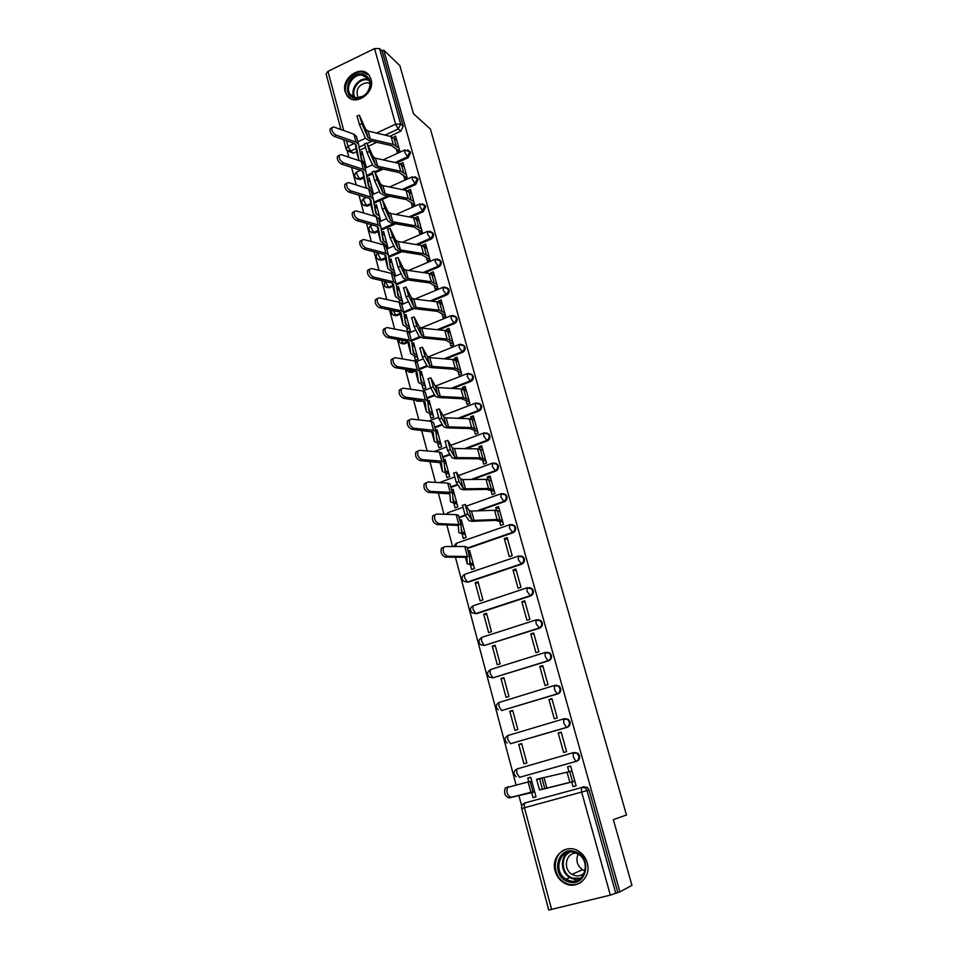 <?xml version="1.0" encoding="UTF-8"?>
<svg xmlns="http://www.w3.org/2000/svg" width="958" height="958" viewBox="0 0 958 958"><rect width="100%" height="100%" fill="white"/><g stroke="black" fill="none" stroke-linecap="round" stroke-linejoin="round"><path stroke-width="1.44" d="M396.744 162.92L408.156 157.723L410.623 152.741L409.138 150.885M403.713 189.888L415.652 184.547L418.131 179.553L416.574 177.625M410.719 217.191L423.232 211.694L425.723 206.665L424.083 204.677M417.736 244.829L430.896 239.165C432.968 238.027 433.806 236.351 433.411 234.111L431.663 232.04M424.777 272.826L438.668 266.947C440.74 265.833 441.59 264.133 441.195 261.869L439.339 259.726M431.819 301.159L446.512 295.076C448.607 293.962 449.458 292.262 449.062 289.975L447.075 287.747M438.86 329.875L454.463 323.529C456.571 322.427 457.433 320.714 457.026 318.403L454.906 316.104M445.853 358.963L462.51 352.34C464.642 351.239 465.492 349.526 465.085 347.179L462.798 344.796M452.775 388.457L470.653 381.5C472.797 380.41 473.659 378.685 473.24 376.314L470.773 373.836M459.601 418.359L478.892 411.006C481.06 409.928 481.922 408.192 481.503 405.797L478.832 403.234M466.271 448.691L487.239 440.884C489.418 439.818 490.292 438.069 489.861 435.651L486.951 432.992M472.701 479.491L495.681 471.132C497.885 470.067 498.759 468.318 498.328 465.875L497.501 464.331L495.154 463.121M478.772 510.794L504.231 501.752C506.447 500.711 507.345 498.938 506.902 496.472L506.016 494.855L503.441 493.645M467.396 548.515L512.889 532.768C515.129 531.726 516.027 529.954 515.572 527.451L514.638 525.762L511.8 524.565M464.534 581.422L468.163 582.201L521.655 564.166C523.918 563.136 524.816 561.352 524.361 558.825L523.355 557.053L521.044 555.903M472.989 612.916L476.581 613.683L530.54 595.972C532.816 594.954 533.726 593.158 533.259 590.595L532.193 588.739L529.678 587.589M482.054 637.286L536.432 619.79L540.348 620.736L541.498 622.7C541.965 625.299 541.054 627.095 538.755 628.101L484.257 645.5L539.534 628.173C541.833 627.167 542.743 625.37 542.276 622.772L541.126 620.82L538.396 619.694M490.676 669.498L545.521 652.362L549.401 653.284L550.634 655.344C551.113 657.966 550.191 659.787 547.868 660.78L492.903 677.833L548.647 660.792C550.958 659.799 551.88 657.99 551.401 655.368L550.167 653.308L547.21 652.218M554.514 685.413L498.879 702.525L554.73 685.353L558.562 686.239L559.891 688.407C560.382 691.065 559.448 692.897 557.113 693.879L501.657 710.561L557.867 693.843C560.202 692.862 561.137 691.041 560.646 688.383L559.316 686.215L556.119 685.186M563.915 718.811L507.752 735.576L564.058 718.763L567.831 719.626L569.268 721.913C569.759 724.607 568.824 726.439 566.465 727.409L510.518 743.719L567.22 727.314C569.579 726.344 570.513 724.511 570.022 721.829L568.573 719.542L565.136 718.608M519.811 777.249L576.692 761.227C579.063 760.269 580.009 758.437 579.506 755.706L577.949 753.299L574.261 752.485M555.113 871.002C556.586 876.115 559.484 880.043 563.819 882.761C576.117 890.952 591.912 877.552 587.194 862.799C585.793 858.021 583.147 854.296 579.219 851.59C566.873 842.585 550.395 855.949 555.113 871.002M345.167 91.728L346.988 95.56C354.484 107.248 375.584 93.082 371.033 79.286L369.369 75.706C361.896 63.743 340.677 77.909 345.167 91.728M347.083 150.502L348.868 157.196M351.574 167.387L356.256 184.978M358.987 195.181L363.753 213.083M366.483 223.322L371.333 241.548M374.063 251.798L379.009 270.36M381.739 280.634L386.781 299.519M389.523 309.817L394.636 329.049M397.39 339.371L402.611 358.951M405.366 369.297L410.671 389.235M413.437 399.594L418.838 419.891M421.604 430.274L427.112 450.943M429.879 461.349L435.495 482.401M438.273 492.831L443.973 514.266M446.763 524.709L452.571 546.539M455.361 557.005L516.051 784.818M518.865 795.415L521.739 806.169M340.928 129.522L326.103 73.862L327.971 71.347L374.542 48.583L379.548 48.559L382.134 51.025L403.21 126.252L400.755 131.21L389.822 136.275M376.889 142.263L368.495 146.155M365.333 147.616L359.645 150.25M356.615 151.651L353.358 153.172L350.652 151.101L346.964 150.358L346.042 148.753L347.994 146.382L354.34 143.437M399.857 65.611L383.799 50.211L619.886 891.85L631.945 885.384L613.336 819.641L626.472 814.983L430.37 128.995L413.485 113.763L399.857 65.611M382.134 51.025L383.799 50.211M619.886 891.85L610.342 895.131L548.742 910.052L521.703 808.516L524.457 807.75L551.628 909.585M571.794 781.979L573.076 786.614L576.117 785.776L570.621 766.005L567.603 766.855L570.681 766.22M531.69 792.637L533.043 797.667L536.013 796.84L530.732 777.237L527.774 778.076L530.78 777.441M518.733 744.462L523.93 763.801L526.876 762.963L521.667 743.6L518.733 744.462L521.775 744.019M558.203 732.978L563.615 752.473L566.621 751.611L561.196 732.104L558.203 732.978L561.328 732.571M509.8 711.279L514.937 730.367L517.859 729.505L512.71 710.405L509.8 711.279L512.877 711.04M548.934 699.532L554.275 718.775L557.257 717.889L551.904 698.633L548.934 699.532L552.095 699.34M500.986 678.515L506.064 697.364L508.961 696.478L503.872 677.617L500.986 678.515L504.1 678.468M539.785 666.505L545.054 685.509L548.012 684.611L542.731 665.594L539.785 666.505L542.982 666.54M492.292 646.159L497.298 664.768L500.172 663.87L495.142 645.249L492.292 646.159L495.43 646.303M530.744 633.909L535.953 652.673L538.875 651.751L533.666 632.987L530.744 633.909L533.989 634.16M483.694 614.222L488.64 632.603L491.49 631.681L486.532 613.288L483.694 614.222L486.868 614.545M521.823 601.732L526.96 620.245L529.87 619.311L524.721 600.786L521.823 601.732L525.104 602.175M475.216 582.68L480.09 600.822L482.916 599.888L478.018 581.734L475.216 582.68L478.413 583.183M513.021 569.962L518.086 588.236L520.972 587.29L515.883 568.992L513.021 569.962L516.338 570.609M470.39 564.753L471.659 569.447L474.461 568.501L469.624 550.563L468.091 551.09M504.327 538.576L509.321 556.634L512.183 555.664L507.165 537.594L504.327 538.576L507.668 539.426M468.294 551.832L470.067 552.203M462.067 533.81L463.325 538.456L466.103 537.486L461.325 519.775L459.804 520.314M499.477 521.116L500.675 525.415L503.501 524.433L498.543 506.59L495.729 507.596L499.118 508.626M460.032 521.14L461.816 521.607M453.853 503.237L455.086 507.848L457.84 506.866L453.122 489.37L451.625 489.909M490.951 490.328L492.125 494.591L494.939 493.598L490.041 475.97L487.251 476.988L490.664 478.21M451.865 490.831L453.673 491.382M445.733 473.048L446.955 477.623L449.685 476.617L445.027 459.337L443.542 459.888M482.521 459.924L483.694 464.151L486.472 463.133L481.635 445.733L478.868 446.763L482.317 448.164M443.805 460.882L445.614 461.528M437.71 443.231L438.92 447.757L441.626 446.739L437.028 429.663L435.555 430.226M474.198 429.891L475.36 434.082L478.114 433.052L473.336 415.856L470.594 416.898L474.066 418.478M435.842 431.292L437.662 432.034M429.783 413.76L430.992 418.251L433.675 417.221L429.124 400.348L427.663 400.923M465.971 400.228L467.121 404.384L469.863 403.33L465.145 386.349L462.415 387.403L465.923 389.152M427.843 402.001L429.807 402.887M421.951 384.649L423.149 389.092L425.807 388.05L421.316 371.381L419.772 371.991M457.852 370.914L458.99 375.033L461.708 373.967L457.038 357.19L454.343 358.268L457.876 360.184M419.915 373.045L422.047 374.087M414.215 355.885L415.401 360.292L418.047 359.238L413.605 342.76L411.964 343.431M449.817 341.97L450.955 346.042L453.649 344.964L449.039 328.39L446.356 329.48L449.925 331.564M412.096 344.425L414.371 345.622M408 331.731L410.371 330.761L405.976 314.487L404.252 315.194M441.889 313.362L443.015 317.397L445.686 316.308L441.135 299.938L438.477 301.04L442.057 303.279M404.384 316.14L406.791 317.505M401.222 303.267L402.779 302.62L398.444 286.538L396.648 287.292M434.058 285.089L435.171 289.1L437.818 287.999L433.315 271.809L430.681 272.922L434.297 275.317M396.78 288.19L399.306 289.711M393.87 275.413L395.283 274.814L390.996 258.911L389.14 259.714M426.31 257.151L427.412 261.139L430.046 260.013L425.603 244.027L422.981 245.152L426.621 247.691M389.271 260.564L391.894 262.241M386.469 247.93L387.87 247.332L383.643 231.62L381.727 232.459M418.658 229.549L419.748 233.501L422.358 232.363L417.975 216.556L415.377 217.694L419.029 220.388M381.859 233.249L384.577 235.081M379.164 220.771L380.554 220.16L376.362 204.629L374.41 205.503M411.09 202.27L412.179 206.186L414.766 205.036L410.431 189.421L407.857 190.57L411.533 193.408M374.542 206.257L377.344 208.245M371.932 193.935L373.309 193.312L369.177 177.96L367.177 178.859M403.617 175.302L404.695 179.182L407.27 178.032L402.971 162.585L400.42 163.746L404.12 166.728M367.309 179.577L370.183 181.709M364.782 167.387L366.16 166.764L362.064 151.592L360.04 152.526M396.229 148.646L397.295 152.502L399.845 151.328L395.606 136.072L393.295 137.425M383.188 169.099L375.416 172.632M372.446 173.985L366.782 176.559M363.705 177.972L360.4 179.469L355.753 178.02C354.089 175.697 354.4 173.697 356.699 171.997L356.795 174.105L359.442 178.775L363.513 176.919M389.475 196.258L382.362 199.444M382.29 199.48L381.524 199.827M379.739 200.617L374.015 203.18M370.878 204.581L367.513 206.09L362.866 204.653C361.166 202.318 361.489 200.306 363.824 198.593L363.92 200.773L366.567 205.419L370.698 203.575M395.714 223.789L381.344 230.1M378.135 231.513L374.722 233.01L370.063 231.597C368.339 229.249 368.662 227.226 371.021 225.501L371.129 227.741L373.776 232.375L377.967 230.531M401.893 251.667L388.756 257.331M385.475 258.744L382.002 260.241L377.356 258.852C375.632 256.624 375.883 254.624 378.099 252.84M407.976 279.928L396.277 284.873M392.912 286.298L389.379 287.795L384.721 286.43L384.433 281.269M413.964 308.572L403.893 312.751M400.444 314.176L396.84 315.673L392.181 314.344L391.247 310.188M420.287 337.42L411.521 340.976M408.06 342.389L404.384 343.886L399.737 342.581L398.504 339.575M427.292 366.351L419.221 369.56M415.712 370.962L412.024 372.423L407.378 371.165L406.276 369.441M434.872 395.426L427.005 398.492M421.448 400.66L419.76 401.318L414.802 399.773M442.512 424.861L434.896 427.771M450.176 454.679L442.871 457.397M457.852 484.892L450.943 487.394M465.516 515.5L459.121 517.763M384.17 244.194L384.409 245.092M391.547 271.617L392.073 273.581M399.019 299.375L399.833 302.429M406.575 327.468L407.689 331.624M527.774 778.076L528.744 781.704M567.603 766.855L568.956 771.729M356.831 178.859L360.4 179.469M363.98 205.503L367.513 206.09M371.225 232.459L374.722 233.01M378.566 259.738L382.002 260.241M385.99 287.328L389.379 287.795M393.522 315.254L396.84 315.673M401.151 343.515L404.384 343.886M408.874 372.111L412.024 372.423M416.694 401.055L419.76 401.318M425.448 430.681L426.466 430.789M509.069 735.085L508.267 735.421M518.015 768.508L516.973 768.987M348.113 151.232L353.358 153.172M525.894 802.924L527.08 802.361M617.79 892.365L589.122 790.051L587.434 787.5L583.817 786.734L581.745 787.272L585.374 788.039L587.074 790.59L615.826 893.407M495.729 507.596L496.495 510.351M487.251 476.988L487.945 479.503M478.868 446.763L479.503 449.051M470.594 416.898L471.168 418.957M462.415 387.403L462.93 389.247M454.343 358.268L454.787 359.897M446.356 329.48L446.751 330.893M438.477 301.04L438.812 302.237M430.681 272.922L430.956 273.928M422.981 245.152L423.208 245.955M415.377 217.694L415.544 218.316M575.519 880.462L574.405 879.252M539.522 778.495L542.42 789.176L539.498 789.979L536.6 779.285L572.022 771.058M574.86 781.249L539.498 789.979M574.824 781.153L542.42 789.176M534.684 791.907L509.165 797.906C505.07 796.565 503.752 793.296 505.201 788.099L508.542 786.674M534.66 791.823L531.546 792.565L532.899 791.787L530.109 781.429L507.524 787.428C506.075 792.625 507.405 795.906 511.488 797.248L509.165 797.906M531.965 781.812L530.313 782.183M532.899 791.787L511.488 797.248M568.334 881.743C550.143 876.462 557.065 845.124 574.944 851.638C593.289 856.703 586.344 888.509 568.334 881.743M575.051 852.608C560.274 847.1 552.059 871.457 566.106 879.157L568.92 880.474C583.422 886.066 592.02 862.308 578.428 854.237L575.051 852.608M585.075 870.834L582.548 869.72C577.063 865.541 575.602 860.332 578.177 854.069M584.596 872.546C581.757 875.612 578.321 876.558 574.273 875.408L572.022 874.367C562.298 869.038 566.046 851.985 576.644 853.231M567.819 848.908C553.125 850.932 550.646 874.941 564.43 882.402L567.843 883.983C572.74 885.491 577.267 884.857 581.422 882.055M355.789 98.482C341.311 97.812 347.491 72.078 361.705 73.79C371.009 76.844 372.65 83.43 366.663 93.549L363.453 96.375L355.789 98.482M361.92 75.083C352.843 73.91 344.676 87.597 350.305 94.519L356.448 97.944L363.537 95.992L366.495 93.369C370.375 88.244 370.95 83.334 368.219 78.64L361.92 75.083M358.064 97.812L358.064 97.812C355.346 89.585 358.376 84.532 367.142 82.663L369.908 83.478M368.866 75.035L362.136 71.958C350.879 70.509 340.761 87.513 347.754 96.087L349.957 98.315M499.848 511.273L494.567 510.279L471.492 511.033L469.264 510.578L465.193 504.423L467.791 514.015L465.037 514.817L462.439 505.225M502.854 522.074L495.202 520.374L472.138 521.308L469.121 520.733L465.037 514.817M502.387 520.386L497.106 519.464L474.042 520.386L471.815 519.954L467.791 514.015M491.334 480.617L486.005 479.383L462.93 479.575L460.69 479.012L456.451 472.186L459.014 481.646L456.271 482.437L453.721 472.977M494.352 491.466L486.64 489.394L463.564 489.766L460.535 489.047L456.271 482.437M493.837 489.61L488.52 488.448L465.444 488.808L463.205 488.281L459.014 481.646M482.916 450.332L477.563 448.859L454.487 448.512L452.224 447.853L447.817 440.357L450.344 449.697L447.626 450.488L445.099 441.147M485.946 461.253L478.186 458.798L455.11 458.619L452.044 457.768L447.626 450.488M485.383 459.217L480.042 457.828L456.966 457.625L454.703 457.002L450.344 449.697M474.605 420.418L469.216 418.73L446.141 417.832L443.865 417.077L439.291 408.934L441.794 418.155L439.099 418.945L436.597 409.725M477.659 431.399L469.839 428.585L446.751 427.867L443.674 426.885L439.099 418.945M477.048 429.196L471.671 427.579L448.584 426.837L446.32 426.106L441.794 418.155M466.39 390.864L460.978 388.96L437.89 387.547L435.603 386.697L430.884 377.919L433.351 387.02L430.669 387.81L428.178 378.661M469.468 401.905L461.588 398.732L438.501 397.498L435.411 396.384L430.669 387.81M468.809 399.534L463.397 397.69L440.309 396.444L438.034 395.618L433.351 387.02M458.283 361.669L452.835 359.549L429.759 357.633L427.46 356.687L422.358 347.263L425.017 356.28L422.358 357.071L419.879 348.005M461.373 372.758L453.445 369.249L430.358 367.501L427.244 366.267L422.358 357.071M460.666 370.243L455.23 368.183L432.142 366.411L429.843 365.501L425.017 356.28M450.272 332.833L444.799 330.498L421.712 328.091L419.4 327.049L414.143 316.99L416.79 325.936L414.143 326.726L411.665 317.721M453.374 343.97L445.386 340.126L422.31 337.887L419.185 336.521L414.143 326.726M452.619 341.299L447.158 339.024L424.071 336.761L421.771 335.755L416.79 325.936M442.356 304.333L436.848 301.794L413.772 298.908L411.449 297.782L406.024 287.089L408.659 295.974L406.036 296.752L403.569 287.819M445.47 315.529L437.435 311.35L414.359 308.62L411.21 307.147L406.036 296.752M444.68 312.703L439.183 310.224L416.107 307.47L413.784 306.368L408.659 295.974M434.537 276.167L429.004 273.437L405.929 270.072L403.593 268.863L398.013 257.558L400.636 266.384L398.025 267.162L395.57 258.301M437.65 287.412L429.579 282.921L406.503 279.724L403.342 278.119L398.025 267.162M436.824 284.442L431.304 281.76L408.228 278.538L405.905 277.353L400.636 266.384M426.801 248.35L421.245 245.416L398.181 241.596L395.834 240.302L390.098 228.399L392.708 237.153L390.11 237.943L387.667 229.13M429.938 259.642L421.819 254.828L398.744 251.164L395.57 249.451L390.11 237.943M429.076 256.516L423.52 253.642L400.456 249.966L398.109 248.685L392.708 237.153M419.161 220.843L413.581 217.729L390.529 213.466L388.17 212.077L382.29 199.587L384.876 208.293L382.302 209.072L379.859 200.33M422.31 232.183L414.143 227.07L391.08 222.963L387.894 221.13L382.302 209.072M421.4 228.914L415.832 225.86L392.768 221.729L390.421 220.364L384.876 208.293M411.605 193.66L406 190.367L382.961 185.66L380.589 184.199L374.566 171.135L377.153 179.781L374.59 180.559L372.159 171.877M414.766 205.036L406.563 199.635L383.511 195.085L380.314 193.157L374.59 180.559M413.832 201.647L408.228 198.402L385.176 193.827L382.817 192.39L377.153 179.781M404.144 166.8L398.516 163.315L375.488 158.19L373.105 156.657L366.938 143.029L369.513 151.615L366.974 152.406L364.543 143.76M407.138 178.08L399.067 172.524L376.027 167.542L372.818 165.506L366.974 152.406M406.336 174.691L400.719 171.254L377.68 166.261L375.308 164.74L369.513 151.615M396.768 140.251L391.115 136.587L368.1 131.042L365.716 129.426L359.406 115.259L361.968 123.798L359.442 124.576L357.011 115.99M399.618 151.436L391.666 145.724L368.638 140.335L365.405 138.192L359.442 124.576M398.935 148.047L393.295 144.43L370.267 139.018L367.884 137.425L361.968 123.798M473.611 565.364L467.181 563.819L466.857 557.269L445.506 557.137C441.734 555.52 440.369 552.586 441.41 548.311L442.943 547.485M467.049 547.222L464.774 546.503L445.087 546.563L443.554 547.401C442.512 551.676 443.877 554.61 447.649 556.227L445.506 557.137M470.773 554.838L469.013 554.478M473.24 564.011L469.827 563.088L469.564 556.526L447.649 556.227M465.313 534.588L458.822 532.66L458.283 525.379L436.884 524.541C433.148 522.888 431.783 519.99 432.788 515.835L434.357 515.009M458.499 515.464L456.2 514.602L436.477 514.063L434.908 514.889C433.914 519.044 435.279 521.942 439.004 523.595L436.884 524.541M462.463 524.026L460.678 523.559M464.905 533.067L461.445 531.941L460.966 524.625L439.004 523.595M457.122 504.195L450.559 501.896L449.817 493.885L428.37 492.364C424.681 490.676 423.316 487.814 424.262 483.766L425.891 482.952M450.056 484.113L447.733 483.095L427.986 481.97L426.358 482.784C425.424 486.844 426.789 489.706 430.477 491.394L428.37 492.364M454.26 493.574L452.463 493.023M456.667 502.519L453.17 501.178L452.487 493.142L450.212 492.352L430.477 491.394M449.027 474.162L442.404 471.504L441.47 462.786L419.975 460.594C416.323 458.882 414.958 456.056 415.856 452.116L417.508 451.314M441.722 453.146L439.363 451.996L419.592 450.296L417.928 451.098C417.029 455.05 418.406 457.876 422.059 459.601L419.975 460.594M446.153 463.504L444.225 462.822M448.536 472.33L445.003 470.797L444.117 462.055L441.818 461.133L422.059 459.601M442.356 471.324L439.938 462.127M441.027 444.5L434.357 441.482L433.22 432.082L411.689 429.244C408.072 427.496 406.695 424.693 407.557 420.861L409.138 420.059M433.483 422.574L431.112 421.292L411.317 419.029L409.617 419.82C408.755 423.664 410.132 426.466 413.748 428.214L411.689 429.244M438.141 433.794L436.058 432.956M440.488 442.512L436.932 440.776L435.854 431.351L433.531 430.31L413.748 428.214M431.938 432.465L434.297 441.255L431.807 431.351M433.124 415.197L426.394 411.832L425.077 401.761L403.498 398.289C399.929 396.504 398.552 393.738 399.366 390.002L400.863 389.211M425.364 392.385L422.957 390.972L403.138 388.17L401.402 388.936C400.588 392.672 401.965 395.438 405.533 397.223L403.498 398.289M430.226 404.444L428.01 403.462M432.549 413.066L428.956 411.126L427.687 401.031L425.352 399.869L405.533 397.223M426.334 411.629L423.759 400.971M425.328 386.242L418.526 382.541L417.029 371.812L415.281 370.866L395.414 367.716C391.882 365.908 390.505 363.178 391.283 359.525L392.708 358.747M417.329 362.567L414.91 361.022L395.067 357.681L393.295 358.436C392.517 362.088 393.894 364.818 397.426 366.639L395.414 367.716M422.418 375.44L420.071 374.303M424.705 383.954L421.077 381.835L419.628 371.081L417.269 369.812L397.426 366.639M418.478 382.314L415.784 370.974M417.604 357.621L410.766 353.598L409.078 342.234L407.318 341.204L387.439 337.539C383.942 335.695 382.553 332.989 383.296 329.432L384.649 328.666M409.401 333.109L406.958 331.444L387.092 327.588L385.284 328.307C384.541 331.875 385.93 334.581 389.427 336.426L387.439 337.539M414.682 346.784L412.251 345.503M416.958 355.202L413.293 352.903L411.665 341.515L409.294 340.126L389.427 336.426M410.707 353.358L407.916 341.359M409.988 329.348L403.09 325.001L401.234 313.026L399.45 311.913L379.56 307.734C376.087 305.853 374.71 303.183 375.416 299.71L376.698 298.956M401.57 304.021L399.103 302.225L379.212 297.866L377.38 298.561C376.674 302.045 378.063 304.716 381.524 306.596L379.56 307.734M407.054 318.475L404.516 317.038M409.294 326.786L405.605 324.307L403.797 312.296L401.414 310.799L381.524 306.596M403.019 324.75L400.121 312.092M402.456 301.399L395.51 296.74L393.475 284.155L391.69 282.969L371.776 278.299C368.339 276.395 366.962 273.748 367.632 270.348L368.842 269.617M393.834 275.281L391.343 273.353L371.441 268.515L369.572 269.186C368.914 272.575 370.291 275.221 373.728 277.137L371.776 278.299M399.51 290.49L396.887 288.909M401.725 298.704L398.001 296.058L396.037 283.436L393.618 281.832L373.728 277.137M395.438 296.477L392.421 283.197M395.007 273.784L388.014 268.815L385.823 255.642L384.014 254.373L364.088 249.224C360.687 247.296 359.31 244.673 359.945 241.356L361.094 240.638M386.182 246.877L383.679 244.841L363.765 239.524L361.873 240.159C361.238 243.476 362.615 246.098 366.016 248.038L364.088 249.224M392.061 262.839L389.367 261.115M394.241 270.958L390.493 268.132L388.361 254.924L385.93 253.223L366.016 248.038M387.942 268.539L384.805 254.66M387.643 246.481L380.601 241.212L378.242 227.477L376.434 226.124L356.496 220.508C353.131 218.544 351.742 215.945 352.352 212.712L353.442 212.017M378.626 218.819L376.111 216.676L356.184 210.892L354.256 211.49C353.658 214.736 355.035 217.334 358.4 219.298L356.496 220.508M384.685 235.5L381.919 233.644M386.852 243.536L383.08 240.542L380.769 226.759L378.326 224.95L358.4 219.298M380.53 240.925L377.272 226.459M376.482 216.795L373.285 213.945L370.77 199.635L368.95 198.222L348.999 192.139C345.658 190.151 344.269 187.576 344.844 184.415L345.886 183.732M371.165 191.097L368.626 188.846L348.688 182.595L346.736 183.17C346.161 186.343 347.55 188.918 350.891 190.905L348.999 192.139M377.404 208.485L374.578 206.485M379.548 216.424L375.74 213.263L373.273 198.929L370.818 197.013L350.891 190.905M380.374 219.502L378.338 218.089M373.201 213.646L369.836 198.593M367.034 188.343L365.956 186.606L363.381 172.129L361.549 170.644L341.587 164.117C338.282 162.106 336.893 159.555 337.444 156.453L338.414 155.795M363.789 163.71L361.226 161.339L341.288 154.657L339.312 155.196C338.761 158.286 340.15 160.848 343.455 162.86L341.587 164.117M370.207 181.781L367.321 179.637M372.315 189.624L368.495 186.307L365.872 171.422L363.405 169.422L343.455 162.86M373.177 192.821L371.261 191.42M365.968 186.666L362.483 171.075M358.999 160.597L356.077 144.957L354.232 143.389L334.27 136.431C330.989 134.395 329.6 131.857 330.127 128.839L331.049 128.192M356.496 136.635L353.921 134.168L333.971 127.043L331.971 127.546C331.456 130.575 332.833 133.114 336.114 135.15L334.27 136.431M363.082 155.376L360.148 153.112L362.268 160.908L361.322 159.663L358.555 144.251L356.077 142.143L336.114 135.15M365.178 163.135L362.268 160.908M366.076 166.453L364.136 164.98M358.807 160.01L355.202 143.868M407.641 149.903L409.737 151.999L407.27 156.98L395.055 162.549M408.156 157.723L404.671 152.202L404.959 149.915M414.958 176.667L417.245 178.835L414.766 183.852L402.025 189.552M415.652 184.547L412.168 179.086L412.479 176.715M422.346 203.743L424.849 205.994L422.346 211.023L409.03 216.879M423.232 211.694L419.748 206.293L420.083 203.85M429.795 231.141L432.537 233.465C432.932 235.704 432.094 237.392 430.022 238.53L416.047 244.553M430.896 239.165L427.424 233.824L427.771 231.285M437.315 258.888L440.321 261.271C440.716 263.534 439.878 265.234 437.794 266.36L423.089 272.575M438.668 266.947L435.195 261.678L435.555 259.055M444.907 286.969L448.2 289.4C448.595 291.699 447.745 293.399 445.65 294.513L430.13 300.956M446.512 295.076L443.051 289.855L443.434 287.161M452.571 315.41L455.541 316.643L456.164 317.876C456.571 320.2 455.721 321.912 453.601 323.014L437.159 329.696M454.463 323.529L451.002 318.391L451.398 315.601M460.319 344.221L463.576 345.407L464.235 346.7C464.642 349.035 463.792 350.76 461.66 351.861L444.153 358.831M462.51 352.34L459.062 347.263L459.469 344.377M468.139 373.392L471.707 374.518L472.402 375.871C472.821 378.242 471.959 379.967 469.803 381.056L451.086 388.349M470.653 381.5L467.205 376.482L467.636 373.512M476.066 402.947L479.934 403.989L480.665 405.402C481.096 407.797 480.221 409.533 478.054 410.611L457.912 418.287M478.892 411.006L475.455 406.072L475.252 403.234L475.91 402.995M450.775 445.386L484.257 432.824L488.257 433.818L489.035 435.291C489.466 437.71 488.592 439.459 486.401 440.536L464.57 448.667M487.239 440.884L483.802 436.022L483.598 433.076L489.083 434.178M492.759 463.049L496.675 464.019L497.513 465.552C497.944 468.007 497.058 469.767 494.855 470.821L471.001 479.503M495.681 471.132L492.256 466.342L492.675 463.025M501.345 493.645L505.201 494.579L506.087 496.196C506.531 498.675 505.644 500.447 503.417 501.489L477.072 510.854M504.231 501.752L500.818 497.046L501.214 493.598M510.051 524.613L513.835 525.535L514.769 527.223C515.224 529.738 514.326 531.51 512.087 532.552L467.276 548.06M512.889 532.768L509.488 528.145L509.848 524.553M518.889 555.963L522.565 556.873L523.571 558.646C524.026 561.184 523.116 562.969 520.865 563.999L467.288 582.069L463.66 581.278C461.289 578.728 461.576 576.429 464.522 574.405L464.63 577.794L467.288 582.069L468.163 582.201M521.655 564.166L518.266 559.628L518.601 555.903M473.923 605.516L527.463 587.649L531.403 588.607L532.48 590.463C532.935 593.038 532.025 594.822 529.75 595.852L475.719 613.587L472.126 612.821C469.659 610.234 469.935 607.899 472.953 605.827L473.06 609.348L475.719 613.587L476.581 613.683M530.54 595.972L527.163 591.517L526.924 587.984L532.193 588.739M539.534 628.173L536.169 623.814L535.929 620.149L541.126 620.82M548.647 660.792L547.868 660.78L545.282 656.529L545.042 652.733L550.167 653.308M557.867 693.843L557.113 693.879L554.526 689.664L554.275 685.724L559.316 686.215M567.22 727.314L566.465 727.409L563.891 723.23L563.627 719.147L568.573 719.542M573.423 752.653L516.733 769.058L573.507 752.629L577.207 753.443L578.776 755.85C579.267 758.58 578.333 760.413 575.95 761.382L520.326 777.142M576.692 761.227L575.95 761.382L573.375 757.251L573.1 753L577.949 753.299M400.755 131.21L398.205 129.019L385.056 135.126M372.099 141.137L367.273 143.377M364.543 144.646L359.094 147.173M356.065 148.586L350.652 151.101L347.994 146.382L346.473 140.682M357.885 141.772L365.441 138.251M376.554 133.078L395.606 124.205L374.542 48.583M327.971 71.347L343.766 130.539M524.78 802.96L581.362 787.656L524.78 802.96L522.445 804.78M610.342 895.131L581.638 792.074L524.457 807.75L524.337 803.355C522.146 804.433 521.26 806.157 521.703 808.516M381.5 168.728L374.997 171.686M372.195 172.967L366.603 175.518M387.774 195.923L373.848 202.162M394.013 223.477L381.188 229.118M400.193 251.403L388.613 256.385M385.32 257.81L381.068 259.642L378.41 255.044L378.254 252.888M406.276 279.688L396.145 283.975M392.768 285.412L388.445 287.232L385.571 281.532M412.611 308.225L403.701 311.925M400.312 313.326L395.917 315.146L393.259 310.608M419.46 336.893L411.317 340.21M407.94 341.575L403.462 343.395L401.21 340.078M426.933 365.681L419.029 368.83M414.299 370.71L411.114 371.979L409.425 369.944M434.537 394.804L426.825 397.81M419.999 400.468L418.011 400.204M442.177 424.286L434.716 427.124M449.853 454.152L442.716 456.81M440.62 482.125L439.758 482.64M457.541 484.401L450.799 486.856M465.205 515.057L458.99 517.272M457.038 543.066L456.2 543.354L456.283 546.527M465.42 574.093L518.038 556.227L523.355 557.053M516.206 776.71C513.165 773.98 513.344 771.418 516.733 769.058L516.853 773.286L519.511 777.309M492.903 677.833L489.394 677.114C486.736 674.468 486.975 672.061 490.125 669.881L490.245 673.666L492.903 677.833M484.257 645.5L480.7 644.758C478.15 642.147 478.401 639.776 481.479 637.657L481.599 641.309L484.257 645.5M507.141 743.073C504.243 740.378 504.447 737.876 507.752 735.576L507.86 739.648L510.518 743.719M498.208 709.878C495.43 707.208 495.657 704.753 498.879 702.525L498.998 706.441L501.657 710.561M446.129 514.326L447.973 512.698L447.805 514.362M371.572 225.262L372.267 224.95M364.339 198.366L366.387 197.444M357.19 171.769L360.447 170.284M589.122 790.051L581.638 792.074L581.362 787.656L587.434 787.5M403.21 126.252L400.66 124.049L398.205 129.019L395.606 124.205L400.66 124.049L379.548 48.559M572.525 781.716L569.699 771.561M546.958 788.362L544.132 777.968M569.89 782.387L567.064 772.196M544.874 788.877L542.036 778.447M528.05 781.872L530.84 792.278M579.638 879.061L572.525 878.845L569.723 877.552C560.502 872.439 559.879 856.955 568.645 852.261M570.166 852.033C559.64 856.356 561.592 875.073 572.956 878.235L580.871 878.115M354.256 97.477C349.718 90.28 357.801 77.933 366.351 79.035L368.794 79.586M369.153 80.352L366.686 79.777C358.364 78.7 350.532 90.794 355.059 97.704M499.837 519.667L497.298 510.506M474.042 520.386L471.492 511.033M497.106 519.464L494.567 510.279M471.815 519.954L469.264 510.578M491.262 488.748L488.76 479.707M465.444 488.808L462.93 479.575M488.52 488.448L486.005 479.383M463.205 488.281L460.69 479.012M482.796 458.211L480.317 449.278M456.966 457.625L454.487 448.512M480.042 457.828L477.563 448.859M454.703 457.002L452.224 447.853M474.426 428.058L471.983 419.233M448.584 426.837L446.141 417.832M471.671 427.579L469.216 418.73M446.32 426.106L443.865 417.077M466.175 398.265L463.756 389.547M440.309 396.444L437.89 387.547M463.397 397.69L460.978 388.96M438.034 395.618L435.603 386.697M458.008 368.842L455.625 360.232M432.142 366.411L429.759 357.633M455.23 368.183L452.835 359.549M429.843 365.501L427.46 356.687M449.949 339.767L447.59 331.264M424.071 336.761L421.712 328.091M447.158 339.024L444.799 330.498M421.771 335.755L419.4 327.049M441.973 311.051L439.65 302.644M416.107 307.47L413.772 298.908M439.183 310.224L436.848 301.794M413.784 306.368L411.449 297.782M434.106 282.67L431.807 274.371M408.228 278.538L405.929 270.072M431.304 281.76L429.004 273.437M405.905 277.353L403.593 268.863M426.334 254.624L424.059 246.422M400.456 249.966L398.181 241.596M423.52 253.642L421.245 245.416M398.109 248.685L395.834 240.302M418.646 226.914L416.395 218.807M392.768 221.729L390.529 213.466M415.832 225.86L413.581 217.729M390.421 220.364L388.17 212.077M411.054 199.539L408.826 191.516M385.176 193.827L382.961 185.66M408.228 198.402L406 190.367M382.817 192.39L380.589 184.199M403.546 172.476L401.342 164.548M377.68 166.261L375.488 158.19M400.719 171.254L398.516 163.315M375.308 164.74L373.105 156.657M396.121 145.724L393.954 137.892M370.267 139.018L368.1 131.042M393.295 144.43L391.115 136.587M367.884 137.425L365.716 129.426M469.707 560.191L470.594 563.496M465.325 556.873L467.145 563.651L465.325 556.873M464.774 546.503L467.324 555.987M461.229 528.708L462.235 532.42M456.2 514.602L458.714 523.966M452.871 497.633L453.972 501.729M447.733 483.095L450.212 492.352M444.608 466.929L445.817 471.408M439.973 462.391L442.356 471.288M439.363 451.996L441.818 461.133M436.453 436.609L437.758 441.458M431.112 421.292L433.531 430.31M428.394 406.671L429.795 411.868M423.999 402.899L426.334 411.581M422.957 390.972L425.352 399.869M420.442 377.093L421.927 382.637M416.167 373.692L418.466 382.266M414.91 361.022L417.269 369.812M412.575 347.874L414.155 353.765M408.419 344.844L410.695 353.31M406.958 331.444L409.294 340.126M404.803 319.002L406.479 325.229M400.767 316.332L403.019 324.702M399.103 302.225L401.414 310.799M397.127 290.478L398.899 297.028M393.211 288.154L395.426 296.429M391.343 273.353L393.618 281.832M389.547 262.3L391.403 269.174M385.739 260.313L387.93 268.491M383.679 244.841L385.93 253.223M382.05 234.447L383.99 241.632M378.35 232.794L380.518 240.877M376.111 216.676L378.326 224.95M374.65 206.928L376.662 214.412M371.045 205.599L373.189 213.586M368.626 188.846L370.818 197.013M367.333 179.733L369.429 187.505M363.836 178.715L365.956 186.606M361.226 161.339L363.405 169.422M356.699 152.142L358.795 159.95M353.921 134.168L356.077 142.143M564.501 882.45L563.819 882.761M514.638 525.762L509.273 524.864L456.2 543.354L453.781 546.539M506.016 494.855L500.603 493.885L466.33 506.135M497.501 464.331L492.053 463.301L458.547 475.563M480.772 404.396L475.252 403.234L443.027 415.58M472.545 374.973L467.013 373.74L435.315 386.158M464.426 345.898L458.87 344.617L427.783 357.059M456.403 317.17L450.823 315.829L421.053 327.995M448.464 288.777L442.871 287.388L414.91 299.052M440.632 260.732L435.016 259.283L408.683 270.479M432.884 233.01L427.256 231.513L402.372 242.29M425.22 205.611L419.58 204.054L396.001 214.472M417.652 178.535L412 176.931L389.583 187.014M410.168 151.771L404.504 150.107L383.14 159.89M447.973 512.698L462.666 507.441M454.427 477.072L439.435 482.628M434.273 451.565L446.356 447.039M428.813 421.029L438.441 417.341M423.029 390.972L430.753 387.954M416.55 361.549L423.292 358.855M409.305 332.797L415.88 330.103M401.713 304.548L408.503 301.722M394.205 276.634L401.186 273.665M386.769 249.056L393.918 245.955M379.428 221.789L386.709 218.58M372.171 194.845L379.572 191.516M364.998 168.201L372.494 164.776M343.635 139.7L346.018 148.646M539.474 778.842L536.552 779.644M505.201 788.099L507.524 787.428M572.022 874.367L582.548 869.72M579.877 878.905L572.573 878.809L569.723 877.552L566.106 879.157M353.334 97.081L350.305 94.519M465.037 504.591L462.283 505.381M456.283 472.306L453.541 473.108M447.637 440.441L444.919 441.231M439.099 408.982L436.405 409.773M430.669 377.931L427.986 378.721M422.358 347.263L419.688 348.053M414.143 316.99L411.497 317.781M406.024 287.089L403.402 287.879M398.013 257.558L395.403 258.349M390.098 228.399L387.511 229.178M382.29 199.587L379.715 200.378M374.566 171.135L372.003 171.913M366.938 143.029L364.399 143.808M359.406 115.259L356.879 116.038M441.41 548.311L443.554 547.401M467.013 547.078L469.564 556.526M432.788 515.835L434.908 514.889M458.463 515.296L460.966 524.625M424.262 483.766L426.358 482.784M450.009 483.934L452.487 493.142M415.856 452.116L417.928 451.098M441.674 452.954L444.117 462.055M407.557 420.861L409.617 419.82M433.435 422.37L435.854 431.351M399.366 390.002L401.402 388.936M425.304 392.157L427.687 401.031M391.283 359.525L393.295 358.436M417.269 362.328L419.628 371.081M383.296 329.432L385.284 328.307M409.341 332.857L411.665 341.515M375.416 299.71L377.38 298.561M401.498 303.746L403.797 312.296M367.632 270.348L369.572 269.186M393.762 274.994L396.037 283.436M359.945 241.356L361.873 240.159M386.11 246.589L388.361 254.924M352.352 212.712L354.256 211.49M378.554 218.52L380.769 226.759M344.844 184.415L346.736 183.17M371.081 190.786L373.273 198.929M337.444 156.453L339.312 155.196M363.705 163.375L365.872 171.422M330.127 128.839L331.971 127.546M356.412 136.299L358.555 144.251"/></g></svg>
